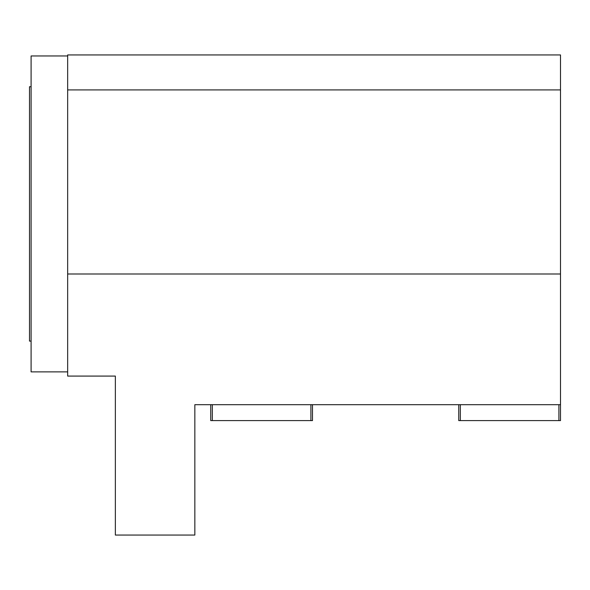 <?xml version="1.0" encoding="UTF-8"?>
<svg xmlns="http://www.w3.org/2000/svg" width="590" height="590" viewBox="0 0 590 590"><rect width="100%" height="100%" fill="white"/><g stroke="black" fill="none" stroke-linecap="round" stroke-linejoin="round"><path stroke-width="0.89" d="M115.352 376.081L115.352 535.064L194.84 535.064L194.84 404.696L560.5 404.696L560.5 54.936L67.658 54.936L67.658 376.081L115.352 376.081M458.755 404.696L458.755 420.596L560.5 420.596L560.5 404.696M560.5 89.916L67.658 89.916M560.5 273.996L67.658 273.996M67.658 371.87L31.093 371.87L31.093 55.969L67.658 55.969M31.093 341.101L29.5 341.101L29.5 86.73L31.093 86.73M212.326 404.696L212.326 420.596L210.741 420.596L210.741 404.696M212.326 420.596L310.901 420.596L310.901 404.696M310.901 420.596L312.486 420.596L312.486 404.696M460.34 420.596L460.34 404.696M558.907 420.596L558.907 404.696"/></g></svg>
